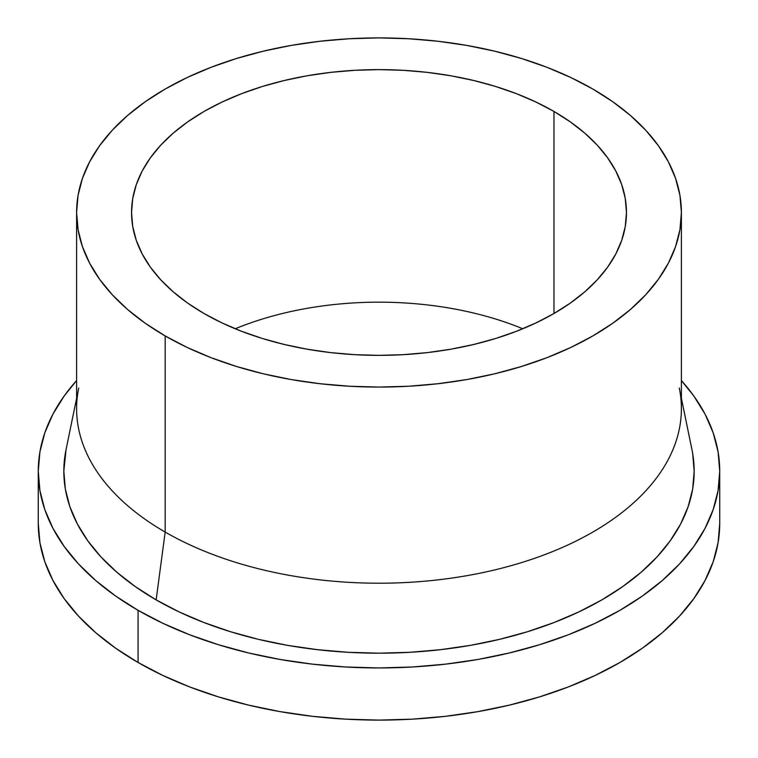 <?xml version="1.0" encoding="UTF-8"?>
<svg xmlns="http://www.w3.org/2000/svg" width="758" height="758" viewBox="0 0 758 758"><rect width="100%" height="100%" fill="white"/><g stroke="black" fill="none" stroke-linecap="round" stroke-linejoin="round"><path stroke-width="1.14" d="M204.025 313.509A247.459 142.864 180 0 1 131.541 212.486A247.459 142.864 180 0 1 284.307 80.5A247.459 142.864 180 0 1 553.975 111.464L553.975 313.509L535.982 322.927L516.482 331.274L495.647 338.485L473.693 344.483L450.83 349.201L427.275 352.612L403.256 354.668L379 355.35L354.744 354.668L330.725 352.612L307.17 349.201L284.307 344.483L262.353 338.485L241.518 331.274L222.018 322.927L204.025 313.509L187.719 303.124L173.25 291.858L160.762 279.835L150.378 267.157L142.201 253.958L136.298 240.362L132.735 226.49L131.541 212.486L132.735 198.482L136.298 184.611L142.201 171.014L150.378 157.816L160.762 145.138L173.25 133.114L187.719 121.858L204.025 111.464L222.018 102.046L241.518 93.698L262.353 86.488L284.307 80.5L307.17 75.772L330.725 72.37L354.744 70.305L379 69.622L403.256 70.305L427.275 72.37L450.83 75.772L473.693 80.5L495.647 86.488L516.482 93.698L535.982 102.046L553.975 111.464L570.281 121.858L584.75 133.114L597.238 145.138L607.622 157.816L615.799 171.014L621.702 184.611L625.265 198.482L626.459 212.486L625.265 226.49L621.702 240.362L615.799 253.958L607.622 267.157L597.238 279.835L584.75 291.858L570.281 303.124L553.975 313.509L553.975 111.464A247.459 142.864 180 0 1 626.459 212.486A247.459 142.864 180 0 1 473.693 344.483A247.459 142.864 180 0 1 204.025 313.509M522.783 328.764A247.459 142.864 0 0 0 235.217 328.764A247.459 142.864 180 0 1 522.783 328.764M679.291 388.049A302.395 174.586 180 0 1 511.015 565.695A302.395 174.586 180 0 1 165.178 532.078A302.395 174.586 0 0 0 494.718 569.921A302.395 174.586 0 0 0 681.395 408.619L681.395 212.486A302.395 174.586 180 0 1 494.718 373.789A302.395 174.586 180 0 1 165.178 335.936L165.178 532.078L156.139 599.891A315.176 181.967 0 0 0 516.586 634.929A315.176 181.967 0 0 0 691.978 449.778L681.395 398.301M592.822 89.037A302.395 174.586 180 0 1 681.395 212.486L679.945 195.374L675.586 178.424L668.376 161.805L658.38 145.678L645.693 130.186L630.438 115.491L612.758 101.733L592.822 89.037L570.84 77.534L547.001 67.32L521.551 58.518L494.718 51.193L466.786 45.414L437.991 41.254L408.638 38.743L379 37.9L349.362 38.743L320.009 41.254L291.214 45.414L263.282 51.193L236.449 58.518L210.999 67.32L187.16 77.534L165.178 89.037L145.242 101.733L127.562 115.491L112.307 130.186L99.62 145.678L89.624 161.805L82.414 178.424L78.055 195.374L76.605 212.486A302.395 174.586 180 0 1 263.282 51.193A302.395 174.586 180 0 1 592.822 89.037M138.07 662.483A340.73 196.72 0 0 0 509.395 705.13A340.73 196.72 0 0 0 719.73 523.38L718.091 542.662L713.183 561.763L705.054 580.486L693.788 598.659L679.5 616.112L662.303 632.674L642.386 648.175L619.93 662.483L595.153 675.444L568.301 686.947L539.62 696.867L509.395 705.13L477.91 711.629L445.477 716.319L412.399 719.153L379 720.1L345.601 719.153L312.523 716.319L280.09 711.629L248.605 705.13L218.38 696.867L189.699 686.947L162.847 675.444L138.07 662.483L115.614 648.175L95.698 632.674L78.5 616.112L64.212 598.659L52.946 580.486L44.817 561.763L39.909 542.662L38.27 523.38A340.73 196.72 0 0 0 138.07 662.483L138.07 610.323L138.07 662.483M681.395 380.573A340.73 196.72 180 0 1 719.73 471.22A340.73 196.72 180 0 1 509.395 652.96A340.73 196.72 180 0 1 138.07 610.323A340.73 196.72 180 0 1 38.27 471.22A340.73 196.72 180 0 1 76.605 380.573L64.212 395.941L52.946 414.114L44.817 432.837L39.909 451.939L38.27 471.22L39.909 490.502L44.817 509.594L52.946 528.326L64.212 546.499L78.5 563.952L95.698 580.505L115.614 596.015L138.07 610.323L162.847 623.284L189.699 634.787L218.38 644.707L248.605 652.96L280.09 659.469L312.523 664.16L345.601 666.993L379 667.94L412.399 666.993L445.477 664.16L477.91 659.469L509.395 652.96L539.62 644.707L568.301 634.787L595.153 623.284L619.93 610.323L642.386 596.015L662.303 580.505L679.5 563.952L693.788 546.499L705.054 528.326L713.183 509.594L718.091 490.502L719.73 471.22L718.091 451.939L713.183 432.837L705.054 414.114L693.788 395.941L681.395 380.573M692.66 453.379L694.176 471.22L692.66 489.052L688.122 506.714L680.599 524.043L670.186 540.852L656.959 556.997L641.06 572.309L622.631 586.654L601.861 599.891L578.941 611.877L554.098 622.517L527.568 631.698L499.607 639.335L470.491 645.352L440.483 649.682L409.889 652.306L379 653.178L348.111 652.306L317.517 649.682L287.509 645.352L258.393 639.335L230.432 631.698L203.902 622.517L179.059 611.877L156.139 599.891L135.369 586.654L116.94 572.309L101.041 556.997L87.814 540.852L77.401 524.043L69.878 506.714L65.34 489.052L63.824 471.22L66.05 449.627M76.605 398.301L66.022 449.778A315.176 181.967 0 0 0 156.139 599.891L165.178 532.078A302.395 174.586 180 0 1 78.709 388.049M76.605 212.486L76.605 408.619A302.395 174.586 0 0 0 165.178 532.078L165.178 335.936A302.395 174.586 180 0 1 76.605 212.486L78.055 229.598L82.414 246.549L89.624 263.168L99.62 279.295L112.307 294.786L127.562 309.482L145.242 323.24L165.178 335.936L187.16 347.448L210.999 357.653L236.449 366.455L263.282 373.789L291.214 379.559L320.009 383.719L349.362 386.229L379 387.073L408.638 386.229L437.991 383.719L466.786 379.559L494.718 373.789L521.551 366.455L547.001 357.653L570.84 347.448L592.822 335.936L612.758 323.24L630.438 309.482L645.693 294.786L658.38 279.295L668.376 263.168L675.586 246.549L679.945 229.598L681.395 212.486M719.73 523.38L719.73 471.22M38.27 523.38L38.27 471.22"/></g></svg>
